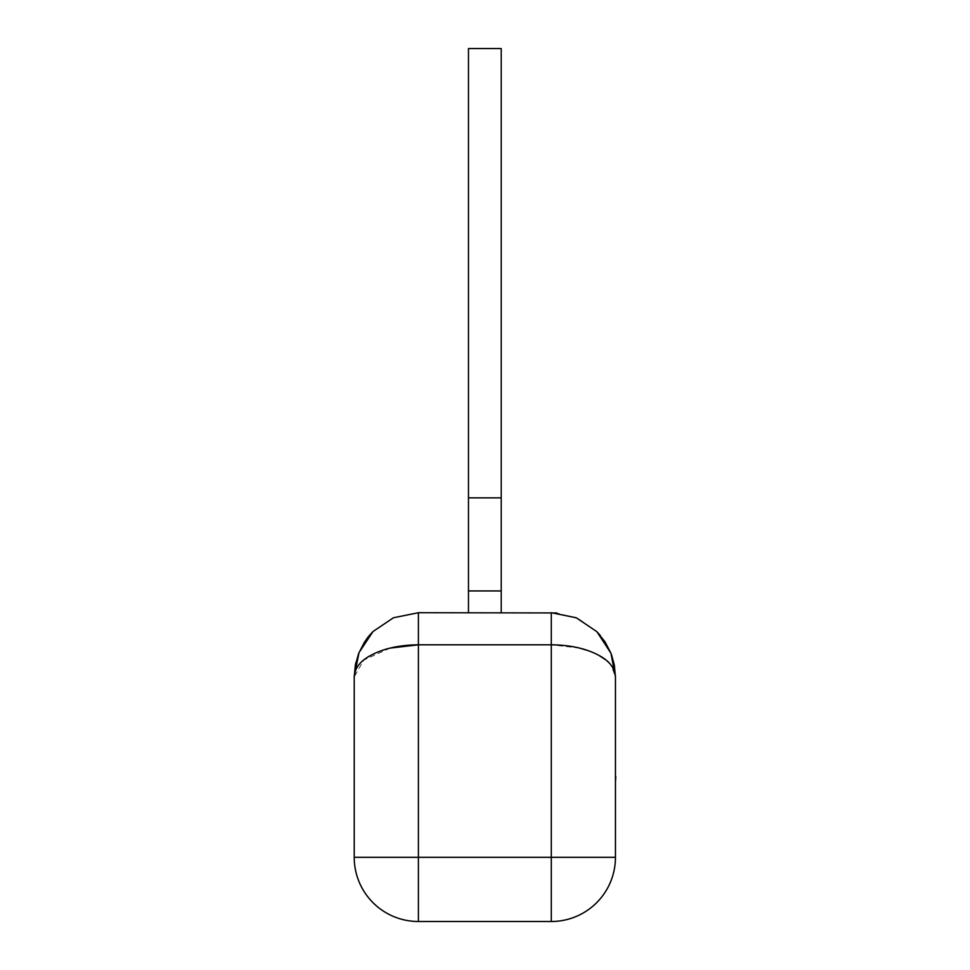 <?xml version="1.0" encoding="UTF-8"?>
<svg xmlns="http://www.w3.org/2000/svg" width="970" height="970" viewBox="0 0 970 970"><rect width="100%" height="100%" fill="white"/><g stroke="black" fill="none" stroke-linecap="round" stroke-linejoin="round"><path stroke-width="0.73" stroke-dasharray="4.85 3.64" d="M615.78 779.019L615.78 754.442L615.453 779.019M615.453 782.05L615.453 779.14M615.78 779.14L615.453 754.442M615.78 769.44L615.78 754.442L615.78 769.44M501.211 612.713L468.474 612.713L501.211 612.713L468.474 612.713L501.211 612.713L501.211 48.561L468.474 48.561L501.211 48.561M468.474 612.713L468.474 590.936L501.211 590.936L468.474 590.936L468.474 48.561M579.502 648.081L551.275 644.807L551.275 857.31L418.409 857.31L418.409 644.807L551.275 644.807L551.275 612.713L418.409 612.713L393.408 617.781L373.026 631.506M390.183 648.081L363.823 660.024L354.22 676.902L354.22 857.31A64.19 64.19 0 0 0 418.409 921.5L551.275 921.5A64.19 64.19 0 0 0 615.453 857.31L615.453 676.902L611.136 665.323M588.244 650.664L598.745 655.296M605.341 659.612L611.051 665.214M597.023 631.882L578.872 618.945L556.707 612.943M468.474 497.865L501.211 497.865M418.409 644.807L418.409 612.713M418.409 921.5L418.409 857.31L354.22 857.31M615.453 857.31L551.275 857.31L551.275 921.5M468.474 590.936L501.211 590.936M366.078 639.763L364.684 641.788M358.73 653.271L355.747 663.08M355.469 664.414L355.347 665.044M604.989 641.788L600.381 635.58M597.532 632.416L596.659 631.519M611.476 654.641L610.954 653.271"/><path stroke-width="1.45" d="M615.453 776.727L615.453 754.442M615.78 776.727L615.453 782.05M501.211 48.561L501.211 590.936L468.474 590.936L468.474 48.561L501.211 48.561L468.474 48.561M468.474 590.936L468.474 612.713M501.211 590.936L501.211 612.713M390.183 648.081L418.409 644.807L418.409 857.31L354.22 857.31L354.22 676.902L358.997 652.616L373.026 631.506L393.468 617.757L418.409 612.713L556.707 612.943M610.979 653.343L615.453 676.902L615.453 857.31A64.19 64.19 0 0 1 551.275 921.5L418.409 921.5A64.19 64.19 0 0 1 354.22 857.31A64.19 64.19 0 0 0 418.409 921.5L418.409 857.31L551.275 857.31L551.275 644.807L418.409 644.807C399.895 644.989 384.35 648.336 371.765 654.859C360.61 660.521 354.753 667.869 354.22 676.902L355.347 665.044L358.73 653.271L355.347 665.044M368.77 636.223L373.026 631.519L364.684 641.788L358.73 653.271M579.502 648.081L588.244 650.664M598.745 655.296L605.341 659.612M610.942 653.234L597.023 631.882M615.453 676.902L614.325 665.044L610.954 653.271L604.989 641.788L596.659 631.519L576.216 617.757L551.275 612.713L551.275 644.807C569.79 644.989 585.334 648.336 597.92 654.859C609.063 660.521 614.907 667.869 615.453 676.902M501.211 497.865L468.474 497.865M418.409 612.713L418.409 644.807M551.275 921.5L551.275 857.31L615.453 857.31A64.19 64.19 0 0 1 551.275 921.5M368.551 636.478L366.078 639.763M355.747 663.08L355.469 664.414M373.026 631.519L364.684 641.788M600.381 635.58L597.532 632.416M610.954 653.271L614.325 665.044L611.476 654.641M604.989 641.788L596.659 631.519"/></g></svg>
